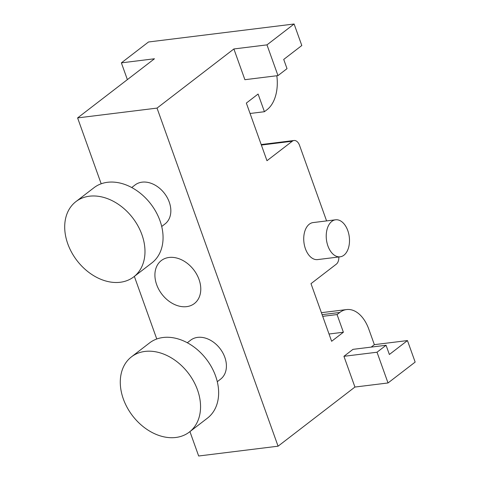<?xml version="1.0" encoding="UTF-8"?>
<svg xmlns="http://www.w3.org/2000/svg" width="480" height="480" viewBox="0 0 480 480"><rect width="100%" height="100%" fill="white"/><g stroke="black" fill="none" stroke-linecap="round" stroke-linejoin="round"><path stroke-width="0.72" d="M294.102 24L266.976 44.874L277.98 75.606L287.022 68.652L283.722 59.43L301.806 45.516L294.102 24L148.5 41.988L121.374 62.862L154.464 58.77L77.604 117.912L101.19 183.786M134.352 276.402L156.768 338.994M189.93 431.616L198.66 456L278.076 446.19L354.936 387.048L388.026 382.962L415.158 362.088L407.454 340.572L389.37 354.486L386.064 345.264L377.022 352.224L388.026 382.962M121.374 62.862L127.374 79.62M77.604 117.912L157.026 108.102L233.886 48.96L266.976 44.874M250.068 113.484L264.426 111.708L267.138 109.62A33.894 20.916 83 0 0 276.816 75.75M326.592 220.914L299.568 145.434A8.472 5.226 83 0 0 294.006 140.502A8.472 5.226 83 0 0 292.296 141.228L266.976 160.71L246.342 103.08L258.096 94.038L264.426 111.708M329.028 334.008L343.386 332.232L331.632 341.28L310.998 283.65L336.312 264.168A8.472 5.226 83 0 0 338.844 256.968M322.698 316.332L337.056 314.562L343.386 332.232M407.454 340.572L374.358 344.658L368.856 329.292A33.894 20.916 83 0 0 346.62 309.564A33.894 20.916 83 0 0 339.768 312.474L337.056 314.562M157.026 108.102L278.076 446.19M217.284 381.702L220.614 379.134A24.576 18.174 -127.6 0 0 222.786 352.788A24.576 18.174 -127.6 0 0 197.652 337.374A24.576 18.174 52.4 0 0 190.644 340.182L187.308 342.744M161.706 226.488L165.042 223.92A24.576 18.174 -127.6 0 0 167.214 197.574A24.576 18.174 -127.6 0 0 142.074 182.16A24.576 18.174 52.4 0 0 135.066 184.968L131.736 187.536M169.038 257.466A27.12 20.052 -127.6 0 0 161.304 260.562A27.12 20.052 -127.6 0 0 158.91 289.632A27.12 20.052 -127.6 0 0 186.648 306.642A27.12 20.052 -127.6 0 0 194.382 303.54A27.12 20.052 -127.6 0 0 196.776 274.47A27.12 20.052 -127.6 0 0 169.038 257.466M133.782 276.846L151.866 262.926A47.454 35.094 -127.6 0 0 156.066 212.052A47.454 35.094 -127.6 0 0 107.52 182.292A47.454 35.094 -127.6 0 0 93.99 187.71L75.906 201.624A47.454 35.094 -127.6 0 0 71.706 252.504A47.454 35.094 -127.6 0 0 120.252 282.264A47.454 35.094 -127.6 0 0 133.782 276.846A47.454 35.094 -127.6 0 0 137.982 225.966A47.454 35.094 -127.6 0 0 89.436 196.206A47.454 35.094 -127.6 0 0 75.906 201.624M145.014 351.42A47.454 35.094 -127.6 0 0 131.478 356.838A47.454 35.094 -127.6 0 0 127.284 407.718A47.454 35.094 -127.6 0 0 175.824 437.478A47.454 35.094 -127.6 0 0 189.36 432.054A47.454 35.094 -127.6 0 0 193.554 381.18A47.454 35.094 -127.6 0 0 145.014 351.42M189.36 432.054L207.444 418.14A47.454 35.094 -127.6 0 0 211.638 367.26A47.454 35.094 -127.6 0 0 163.098 337.5A47.454 35.094 -127.6 0 0 149.562 342.918L131.478 356.838M233.886 48.96L244.89 79.698L277.98 75.606M374.358 344.658L371.184 347.106M386.064 345.264L352.974 349.356L343.932 356.31L377.022 352.224M354.936 387.048L343.932 356.31M335.58 219.804L313.074 222.582A18.642 11.502 83 0 0 309.312 224.184A18.642 11.502 83 0 0 304.518 245.688A18.642 11.502 83 0 0 317.646 259.59L340.152 256.806A18.642 11.502 83 0 0 343.92 255.21A18.642 11.502 83 0 0 348.708 233.706A18.642 11.502 83 0 0 335.58 219.804A18.642 11.502 83 0 0 331.812 221.4A18.642 11.502 83 0 0 327.018 242.91A18.642 11.502 83 0 0 340.152 256.806M261.366 145.05L292.296 141.228M322.098 314.658L339.768 312.474M261.192 144.552L294.006 140.502M321.39 312.684L346.62 309.564"/></g></svg>
